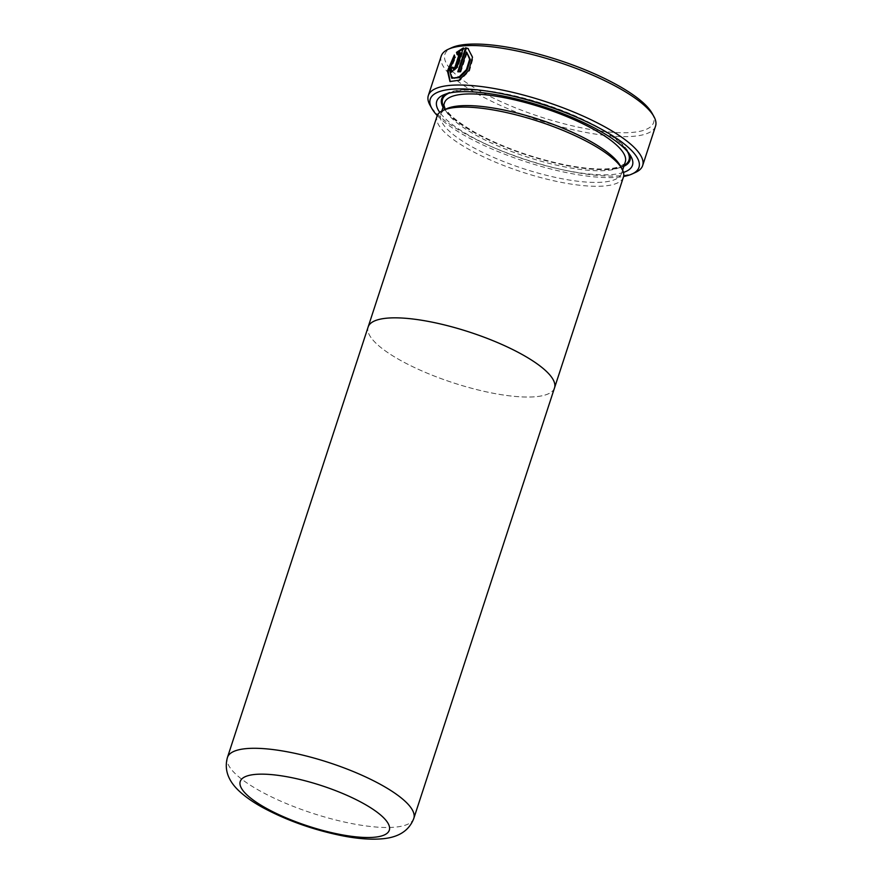 <?xml version="1.0" encoding="UTF-8"?>
<svg xmlns="http://www.w3.org/2000/svg" width="883" height="883" viewBox="0 0 883 883"><rect width="100%" height="100%" fill="white"/><g stroke="black" fill="none" stroke-linecap="round" stroke-linejoin="round"><path stroke-width="0.66" stroke-dasharray="4.42 3.31" d="M652.007 113.123A109.801 29.834 18.1 0 1 602.349 131.302A109.801 29.834 18.1 0 1 481.301 91.788A109.801 29.834 18.1 0 1 451.765 47.671M441.224 56.07A112.737 30.629 -161.9 0 0 478.597 94.558A112.737 30.629 -161.9 0 0 589.104 133.035A112.737 30.629 -161.9 0 0 655.55 126.126M437.273 115.574A109.801 29.834 -161.9 0 0 466.643 136.622A109.801 29.834 -161.9 0 0 623.597 176.479M635.605 172.373A112.737 30.629 18.1 0 1 465.705 134.017A112.737 30.629 18.1 0 1 429.999 105.176M623.464 172.439A102.947 27.969 18.1 0 1 470.882 136.412A102.947 27.969 18.1 0 1 439.767 112.395M445.738 94.062A99.028 26.909 18.1 0 1 447.847 92.925A99.028 26.909 18.1 0 1 597.085 126.611A99.028 26.909 18.1 0 1 628.442 151.953A99.028 26.909 18.1 0 1 629.469 154.117M623.851 166.324A99.028 26.909 18.1 0 1 474.48 132.704A99.028 26.909 18.1 0 1 443.056 107.24M620.076 165.419A95.099 25.839 18.1 0 1 621.489 173.554A95.099 25.839 18.1 0 1 565.44 179.381A95.099 25.839 18.1 0 1 472.217 146.931A95.099 25.839 18.1 0 1 440.694 114.459A95.099 25.839 18.1 0 1 446.643 108.73M623.409 177.152A98.046 26.633 18.1 0 1 565.628 183.167A98.046 26.633 18.1 0 1 469.524 149.713A98.046 26.633 18.1 0 1 437.019 116.236M554.403 388.255A98.046 26.633 18.1 0 1 496.136 393.807A98.046 26.633 18.1 0 1 400.639 360.452A98.035 26.633 18.1 0 1 368.145 326.986M554.513 387.902A98.035 26.633 18.1 0 1 496.743 393.906A98.035 26.633 18.1 0 1 400.65 360.452A98.046 26.633 18.1 0 1 368.034 327.339M458.63 71.733L457.769 71.777M458.487 72.174A111.755 30.364 18.1 0 1 460.849 72.075L460.142 71.689M460.849 72.075L467.273 52.428M452.438 78.598L450.253 70.232L455.617 57.627L454.9 57.229M455.617 57.627L454.315 55.011M449.955 81.534L459.723 80.64L469.524 70.872L473.211 57.693L468.133 48.576M453.785 69.139L453.619 67.605A111.755 30.364 -161.9 0 0 452.78 67.715M453.619 67.605L452.902 67.207M457.593 54.139L457.836 54.989L460.451 52.87M457.836 54.989L457.118 54.591M451.621 67.903L452.052 72.472L457.891 67.152L464.061 48.311L463.343 47.914M464.061 48.311L463.134 48.565M625.296 161.898A95.099 25.839 18.1 0 1 569.259 167.726A95.099 25.839 18.1 0 1 476.036 135.276A95.099 25.839 18.1 0 1 444.502 102.803C442.858 109.68 453.244 119.669 475.639 132.792C502.449 147.24 532.328 157.936 565.275 164.878C588.089 169.293 605.109 170.176 616.356 167.527C623.1 165.132 626.091 163.256 625.296 161.898M449.028 93.145A98.046 26.633 18.1 0 1 596.478 126.644A98.046 26.633 18.1 0 1 627.349 151.434M624.171 165.364A98.046 26.633 18.1 0 1 475.087 132.671A98.046 26.633 18.1 0 1 443.376 106.269M413.818 818.353A98.035 26.633 18.1 0 1 356.048 824.369A98.035 26.633 18.1 0 1 259.955 790.914A98.035 26.633 18.1 0 1 227.45 757.437M457.891 67.152L457.184 66.766M628.442 151.953L630.937 156.423M440.694 114.459L441.831 110.993M621.489 173.554L622.625 170.088M447.847 92.925L443.189 95.055M452.052 72.483L451.334 72.086"/><path stroke-width="1.32" d="M448.266 49.271L451.765 47.671A109.801 29.834 18.1 0 1 617.228 85.033A109.801 29.834 18.1 0 1 652.007 113.123L653.873 116.479A112.737 30.629 -161.9 0 0 618.177 87.627A112.737 30.629 -161.9 0 0 448.266 49.271A112.737 30.629 -161.9 0 0 441.224 56.07L428.332 95.53A112.737 30.629 18.1 0 1 494.767 88.609A112.737 30.629 18.1 0 1 605.274 127.086A112.737 30.629 18.1 0 1 642.647 165.585A112.737 30.629 18.1 0 1 635.605 172.373L632.118 173.973A109.801 29.834 -161.9 0 0 602.581 129.867A109.801 29.834 -161.9 0 0 481.522 90.353A109.801 29.834 -161.9 0 0 431.875 108.521A109.801 29.834 -161.9 0 0 437.273 115.574M431.875 108.521L429.999 105.176A112.737 30.629 18.1 0 1 428.332 95.53M439.767 112.395A102.947 27.969 18.1 0 1 443.189 95.055A102.947 27.969 18.1 0 1 598.332 130.077A102.947 27.969 18.1 0 1 630.937 156.423A102.947 27.969 18.1 0 1 623.464 172.439M629.469 154.117A99.028 26.909 18.1 0 1 623.851 166.324M368.034 327.339A98.046 26.633 18.1 0 1 368.134 326.986L437.019 116.236A98.046 26.633 18.1 0 1 443.145 110.331L446.643 108.73A95.099 25.839 18.1 0 1 589.965 141.081A95.099 25.839 18.1 0 1 620.076 165.419L621.952 168.774A98.046 26.633 18.1 0 1 623.409 177.152L554.524 387.902A98.046 26.633 18.1 0 1 554.403 388.255M443.145 110.331A98.046 26.633 18.1 0 1 590.904 143.675A98.046 26.633 18.1 0 1 621.952 168.774M368.145 326.986A98.035 26.633 18.1 0 1 425.926 320.971A98.035 26.633 18.1 0 1 522.019 354.425A98.046 26.633 18.1 0 1 554.524 387.902A98.035 26.633 18.1 0 0 522.019 354.425A98.046 26.633 18.1 0 0 425.915 320.971A98.046 26.633 18.1 0 0 368.134 326.986L227.45 757.437A98.035 26.633 18.1 0 1 285.231 751.422A98.035 26.633 18.1 0 1 381.324 784.877A98.035 26.633 18.1 0 1 413.818 818.353L554.513 387.902M460.142 71.689A112.737 30.629 -161.9 0 0 457.769 71.777L465.617 47.77L468.034 48.521L472.493 57.296L468.807 70.474L459.005 80.243L449.955 81.534L447.449 70.971L454.315 55.011L454.9 57.229L449.535 69.823L451.721 78.212L458.807 77.24L466.445 69.614L469.635 59.238L466.566 52.031L460.142 71.689M457.184 66.766L451.334 72.075L450.904 67.505A112.737 30.629 18.1 0 1 452.902 67.207L453.067 68.742L454.999 66.953L459.734 52.472L457.118 54.591L456.489 52.351L463.343 47.914L457.184 66.766M642.647 165.585L655.55 126.126A112.737 30.629 -161.9 0 0 653.873 116.479M443.056 107.24A99.028 26.909 18.1 0 1 445.738 94.062M623.597 176.479A109.801 29.834 -161.9 0 0 632.118 173.973M468.387 48.731L466.334 48.157L458.63 71.733M466.334 48.157L465.617 47.77M451.721 78.212L459.524 77.638L467.173 70L470.341 59.625L466.566 52.031M454.579 56.048L448.211 71.203L450.175 81.611M452.78 67.715A111.755 30.364 -161.9 0 0 451.621 67.903L450.904 67.505M459.734 52.472L460.451 52.87L455.716 67.351L453.785 69.139L453.067 68.742M464.061 48.311L457.206 52.748L457.836 54.989M457.206 52.748L456.489 52.351M441.831 110.993L444.502 102.803A95.099 25.839 18.1 0 1 500.551 96.964A95.099 25.839 18.1 0 1 593.773 129.426A95.099 25.839 18.1 0 1 625.296 161.898L622.625 170.088M627.349 151.434A98.046 26.633 18.1 0 1 624.171 165.364M363.321 803.42A78.432 21.313 -161.9 0 0 257.814 774.236A78.432 21.313 -161.9 0 0 266.224 808.243A78.432 21.313 -161.9 0 0 371.732 837.426A78.432 21.313 -161.9 0 0 363.321 803.42M443.376 106.269A98.046 26.633 18.1 0 1 449.028 93.145M455.716 67.351L454.999 66.953M227.45 757.437C223.079 772.901 231.843 784.446 239.889 791.731C245.949 797.228 253.52 802.47 262.582 807.459C286.567 820.384 312.979 829.788 341.82 835.682C357.836 838.872 371.754 839.865 383.564 838.673C394.16 837.559 408.101 833.563 413.818 818.353"/></g></svg>
